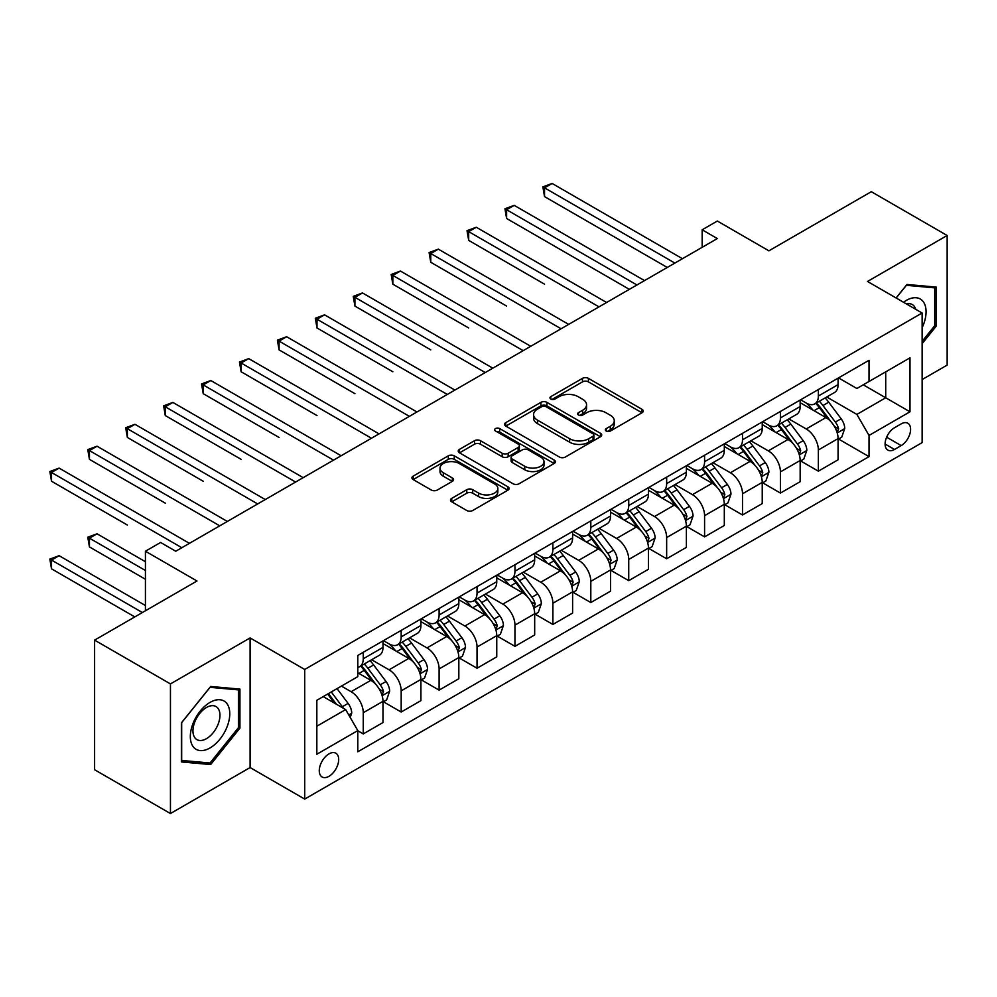 <?xml version="1.0" encoding="UTF-8"?>
<svg xmlns="http://www.w3.org/2000/svg" width="997" height="997" viewBox="0 0 997 997"><rect width="100%" height="100%" fill="white"/><g stroke="black" fill="none" stroke-linecap="round" stroke-linejoin="round"><path stroke-width="1.5" d="M606.213 431.028A2.954 1.707 0 0 0 610.388 431.028L642.031 412.758A4.212 2.43 0 0 0 643.264 411.038A4.212 2.43 0 0 0 642.031 409.318L588.417 378.374A4.212 2.43 0 0 0 582.46 378.374L550.83 396.632A2.954 1.707 0 0 0 549.958 397.84A2.954 1.707 0 0 0 550.83 399.049A2.954 1.707 0 0 0 554.993 399.049L559.093 396.681A13.472 7.777 0 0 1 578.148 396.681L582.609 399.261A13.472 7.777 0 0 1 586.56 404.757A13.472 7.777 0 0 1 582.609 410.266L578.522 412.621A2.954 1.707 0 0 0 577.662 413.83A2.954 1.707 0 0 0 578.522 415.039A2.954 1.707 0 0 0 582.684 415.039L586.784 412.671A13.472 7.777 0 0 1 605.84 412.671L610.314 415.25A13.472 7.777 0 0 1 614.264 420.746A13.472 7.777 0 0 1 610.314 426.255L606.213 428.61A2.954 1.707 0 0 0 605.353 429.819A2.954 1.707 0 0 0 606.213 431.028L606.213 428.61M328.973 776.314A13.734 7.926 120 0 0 337.946 764.213A13.734 7.926 120 0 0 335.839 753.209A13.734 7.926 120 0 0 328.973 753.894A13.734 7.926 120 0 0 320.012 765.995A13.734 7.926 120 0 0 322.106 776.987A13.734 7.926 120 0 0 328.973 776.314M451.728 498.375A4.212 2.43 0 0 0 450.494 500.095A4.212 2.43 0 0 0 451.728 501.815L466.77 510.501A4.212 2.43 0 0 0 472.728 510.501L507.859 490.212A4.212 2.43 0 0 0 509.093 488.493A4.212 2.43 0 0 0 507.859 486.773L454.258 455.828A4.212 2.43 0 0 0 448.301 455.828L413.169 476.117A4.212 2.43 0 0 0 411.935 477.837A4.212 2.43 0 0 0 413.169 479.557L431.327 490.038A4.212 2.43 0 0 0 437.284 490.038L452.326 481.364A4.212 2.43 0 0 0 453.56 479.644A4.212 2.43 0 0 0 452.326 477.924L443.316 472.715A11.266 6.505 0 0 1 440.013 468.116A11.266 6.505 0 0 1 446.968 462.11A11.266 6.505 0 0 1 459.243 463.518L494.537 483.894A11.266 6.505 0 0 1 497.839 488.493A11.266 6.505 0 0 1 490.885 494.5A11.266 6.505 0 0 1 478.61 493.091L472.728 489.701A4.212 2.43 0 0 0 466.77 489.701L451.728 498.375L451.728 501.815M922.125 379.558L947.15 365.114L947.15 235.491L871.303 191.698L768.899 250.82L717.329 221.035L702.162 229.796L717.329 238.557L175.759 551.229L160.592 542.468L145.425 551.229L145.425 610.775M170.45 683.917L170.45 813.54L250.097 767.553L250.097 637.93L170.45 683.917L94.603 640.124L196.995 581.002L145.425 551.229M250.097 637.93L304.708 669.461L922.125 312.996L922.125 442.618L304.708 799.083L304.708 669.461M947.15 235.491L867.502 281.466L922.125 312.996M559.392 457.025A4.212 2.43 0 0 0 565.336 457.025L600.481 436.736A4.212 2.43 0 0 0 601.714 435.016A4.212 2.43 0 0 0 600.481 433.296L546.879 402.352A4.212 2.43 0 0 0 540.922 402.352L505.778 422.641A4.212 2.43 0 0 0 504.544 424.361A4.212 2.43 0 0 0 505.778 426.08L559.392 457.025M496.68 431.664A2.954 1.707 0 0 1 499.671 432.075L554.12 463.505L519.038 483.769A4.212 2.43 0 0 1 513.081 483.769L459.467 452.812L459.467 449.373A4.212 2.43 0 0 0 458.234 451.093A4.212 2.43 0 0 0 459.467 452.812M459.467 449.373L474.51 440.699A4.212 2.43 0 0 1 480.467 440.699L502.201 453.249A4.212 2.43 0 0 0 508.158 453.249L518.141 447.491A4.212 2.43 0 0 0 519.375 445.771A4.212 2.43 0 0 0 518.141 444.051L495.509 430.978A2.954 1.707 0 0 1 494.649 429.782A2.954 1.707 0 0 1 496.469 428.199A2.954 1.707 0 0 1 499.671 428.573L554.17 460.041A4.212 2.43 0 0 1 555.404 461.761A4.212 2.43 0 0 1 554.17 463.48L554.17 460.041M170.45 813.54L94.603 769.746L94.603 640.124M901.188 423.875L894.508 427.738A13.297 7.677 120 0 0 885.822 439.453A13.297 7.677 120 0 0 887.866 450.108A13.297 7.677 120 0 0 894.508 449.46L901.188 445.597A13.297 7.677 120 0 0 909.875 433.882A13.297 7.677 120 0 0 907.831 423.227A13.297 7.677 120 0 0 901.188 423.875M838.527 377.9L856.884 388.494L869.023 381.49L869.023 360.291L357.798 655.453L357.798 676.639L316.834 700.293L316.834 754.243L357.798 730.589L357.798 751.788L869.023 456.638L869.023 435.44L856.884 414.416L826.725 397.005M869.023 381.49L909.987 357.836L909.987 411.798L869.023 435.44M250.097 767.553L304.708 799.083M702.162 229.796L702.162 247.306M863.265 384.817L885.71 397.778L885.71 371.856L909.987 357.836M856.884 414.416L885.71 397.778L909.987 411.798M316.834 726.215L345.66 709.577L323.215 696.616M357.798 730.764L363.257 733.917L363.257 712.73A17.161 9.908 -120 0 0 351.118 691.706L341.41 686.098M363.257 733.917L382.985 722.538L382.985 701.34A17.161 9.908 -120 0 0 370.847 680.328L357.798 672.788M383.434 701.776L401.18 712.032L401.18 690.834A17.161 9.908 -120 0 0 389.054 669.81L371.619 659.752M401.18 712.032L420.908 700.642L420.908 679.443A17.161 9.908 -120 0 0 408.77 658.431L382.985 643.539M421.357 679.879L439.104 690.136L439.104 668.937A17.161 9.908 -120 0 0 426.978 647.913L409.555 637.856M439.104 690.136L458.832 678.745L458.832 657.546A17.161 9.908 -120 0 0 446.693 636.535L420.908 621.642M459.281 657.983L477.04 668.239L477.04 647.041A17.161 9.908 -120 0 0 464.901 626.016L447.479 615.959M477.04 668.239L496.755 656.849L496.755 635.65A17.161 9.908 -120 0 0 484.617 614.638L458.832 599.745M497.216 636.098L514.963 646.343L514.963 625.144A17.161 9.908 -120 0 0 502.824 604.12L485.402 594.062M514.963 646.343L534.679 634.952L534.679 613.753A17.161 9.908 -120 0 0 522.54 592.741L496.755 577.849M535.14 614.202L552.886 624.446L552.886 603.247A17.161 9.908 -120 0 0 540.748 582.223L523.325 572.166M552.886 624.446L572.602 613.055L572.602 591.869A17.161 9.908 -120 0 0 560.464 570.845L534.679 555.952M573.063 592.305L590.81 602.549L590.81 581.351A17.161 9.908 -120 0 0 578.671 560.339L561.249 550.269M590.81 602.549L610.525 591.159L610.525 569.972A17.161 9.908 -120 0 0 598.399 548.948L572.602 534.056M610.987 570.409L628.733 580.653L628.733 559.454A17.161 9.908 -120 0 0 616.595 538.442L599.172 528.373M628.733 580.653L648.449 569.262L648.449 548.076A17.161 9.908 -120 0 0 636.323 527.052L610.525 512.159M648.91 548.512L666.657 558.756L666.657 537.557A17.161 9.908 -120 0 0 654.518 516.546L637.095 506.476M666.657 558.756L686.385 547.378L686.385 526.179A17.161 9.908 -120 0 0 674.246 505.155L648.449 490.262M686.833 526.615L704.58 536.86L704.58 515.661A17.161 9.908 -120 0 0 692.441 494.649L675.019 484.592M704.58 536.86L724.308 525.481L724.308 504.283A17.161 9.908 -120 0 0 712.17 483.258L686.385 468.366M724.757 504.719L742.503 514.963L742.503 493.777A17.161 9.908 -120 0 0 730.377 472.752L712.942 462.695M742.503 514.963L762.231 503.585L762.231 482.386A17.161 9.908 -120 0 0 750.093 461.362L724.308 446.482M762.68 482.822L780.427 493.066L780.427 471.88A17.161 9.908 -120 0 0 768.301 450.856L750.866 440.799M780.427 493.066L800.155 481.688L800.155 460.489A17.161 9.908 -120 0 0 788.016 439.465L762.231 424.585M800.603 460.926L818.363 471.17L818.363 449.983A17.161 9.908 -120 0 0 806.224 428.959L788.801 418.902M818.363 471.17L838.078 459.791L838.078 438.593A17.161 9.908 -120 0 0 825.94 417.569L800.155 402.688M800.603 399.797L806.224 403.037A17.161 9.908 -120 0 0 814.798 403.885A17.161 9.908 -120 0 0 818.363 396.033L818.363 389.54M762.68 421.694L768.301 424.934A17.161 9.908 -120 0 0 776.875 425.781A17.161 9.908 -120 0 0 780.427 417.917L780.427 411.437M724.757 443.59L730.377 446.83A17.161 9.908 -120 0 0 738.951 447.678A17.161 9.908 -120 0 0 742.503 439.814L742.503 433.334M686.833 465.487L692.441 468.727A17.161 9.908 -120 0 0 701.028 469.575A17.161 9.908 -120 0 0 704.58 461.711L704.58 455.23M648.91 487.371L654.518 490.611A17.161 9.908 -120 0 0 663.105 491.471A17.161 9.908 -120 0 0 666.657 483.607L666.657 477.127M610.987 509.268L616.595 512.508A17.161 9.908 -120 0 0 625.181 513.368A17.161 9.908 -120 0 0 628.733 505.504L628.733 499.023M573.063 531.164L578.671 534.404A17.161 9.908 -120 0 0 587.258 535.264A17.161 9.908 -120 0 0 590.81 527.401L590.81 520.92M535.14 553.061L540.748 556.301A17.161 9.908 -120 0 0 549.335 557.149A17.161 9.908 -120 0 0 552.886 549.297L552.886 542.817M497.204 574.957L502.824 578.198A17.161 9.908 -120 0 0 511.399 579.045A17.161 9.908 -120 0 0 514.963 571.194L514.963 564.713M459.281 596.854L464.901 600.094A17.161 9.908 -120 0 0 473.475 600.942A17.161 9.908 -120 0 0 477.04 593.09L477.04 586.61M421.357 618.751L426.978 621.991A17.161 9.908 -120 0 0 435.552 622.838A17.161 9.908 -120 0 0 439.104 614.987L439.104 608.506M383.434 640.647L389.054 643.888A17.161 9.908 -120 0 0 397.629 644.735A17.161 9.908 -120 0 0 401.18 636.884L401.18 630.403M838.539 439.029L869.023 456.638M814.798 403.885L834.526 392.494A17.161 9.908 -120 0 0 838.078 384.643L838.078 378.162M776.875 425.781L796.603 414.391A17.161 9.908 -120 0 0 800.155 406.539L800.155 400.059M738.951 447.678L758.68 436.287A17.161 9.908 -120 0 0 762.231 428.436L762.231 421.955M701.028 469.575L720.744 458.184A17.161 9.908 -120 0 0 724.308 450.332L724.308 443.852M663.105 491.471L682.82 480.08A17.161 9.908 -120 0 0 686.385 472.229L686.385 465.749M625.181 513.368L644.897 501.977A17.161 9.908 -120 0 0 648.449 494.126L648.449 487.645M587.258 535.264L606.974 523.874A17.161 9.908 -120 0 0 610.525 516.01L610.525 509.529M549.335 557.149L569.05 545.77A17.161 9.908 -120 0 0 572.602 537.906L572.602 531.426M511.399 579.045L531.127 567.667A17.161 9.908 -120 0 0 534.679 559.803L534.679 553.323M473.475 600.942L493.203 589.563A17.161 9.908 -120 0 0 496.755 581.7L496.755 575.219M435.552 622.838L455.28 611.46A17.161 9.908 -120 0 0 458.832 603.596L458.832 597.116M397.629 644.735L417.357 633.357A17.161 9.908 -120 0 0 420.908 625.493L420.908 619.012M357.798 667.329A17.161 9.908 -120 0 0 359.705 666.632L379.421 655.241A17.161 9.908 -120 0 0 382.985 647.389L382.985 640.909M359.705 666.632A17.161 9.908 -120 0 0 363.257 658.78L363.257 652.3M345.66 709.577L357.798 730.589M922.125 343.678L936.233 326.131L936.233 287.086L906.946 284.469L896.091 297.978M181.379 761.932L210.654 764.549L239.928 728.134L239.928 689.089L210.654 686.472L181.379 722.9L181.379 761.932M934.712 325.246L936.233 326.131M238.408 727.249L239.928 728.134M207.563 762.767L210.654 764.549M607.397 431.439L610.314 429.757A13.472 7.777 0 0 0 614.264 424.248L614.264 420.746M586.56 404.757L586.56 408.259A13.472 7.777 0 0 1 582.609 413.767L579.693 415.45M641.968 412.783L588.417 381.876A4.212 2.43 0 0 0 582.46 381.876L552.002 399.461M600.431 436.773L546.879 405.854A4.212 2.43 0 0 0 540.922 405.854L505.84 426.118M593.041 436.225A2.954 1.707 0 0 0 593.9 435.016A2.954 1.707 0 0 0 593.041 433.82L545.982 406.651A2.954 1.707 0 0 0 541.82 406.651L537.495 409.144A13.472 7.777 0 0 0 533.545 414.652A13.472 7.777 0 0 0 537.495 420.148L569.661 438.717A13.472 7.777 0 0 0 588.716 438.717L593.041 436.225L593.041 439.727A2.954 1.707 0 0 0 593.9 438.53L593.9 435.016M533.545 414.652L533.545 418.154A13.472 7.777 0 0 0 537.495 423.65L537.495 420.148M593.041 439.727L588.716 442.219A13.472 7.777 0 0 1 569.661 442.219L537.495 423.65M459.53 452.85L474.51 444.201L474.51 440.699M519.375 445.771L519.375 449.273A4.212 2.43 0 0 1 518.141 450.993L508.158 456.751A4.212 2.43 0 0 1 502.201 456.751L480.467 444.201A4.212 2.43 0 0 0 474.51 444.201M524.771 466.272A11.266 6.505 0 0 0 537.047 467.68A11.266 6.505 0 0 0 544.001 461.673A11.266 6.505 0 0 0 540.698 457.075L528.26 449.896A4.212 2.43 0 0 0 522.303 449.896L512.333 455.654A4.212 2.43 0 0 0 511.1 457.374A4.212 2.43 0 0 0 512.333 459.094L524.771 466.272L524.771 469.774A11.266 6.505 0 0 0 537.047 471.182A11.266 6.505 0 0 0 544.001 465.175L544.001 461.673M511.1 457.374L511.1 460.876A4.212 2.43 0 0 0 512.333 462.596L512.333 459.094M524.771 469.774L512.333 462.596M497.839 488.493L497.839 491.995A11.266 6.505 0 0 1 490.885 498.002A11.266 6.505 0 0 1 478.61 496.593L472.728 493.203A4.212 2.43 0 0 0 466.77 493.203L451.791 501.852M440.013 468.116L440.013 471.618A11.266 6.505 0 0 0 443.316 476.217L443.316 472.715M452.264 481.389L443.316 476.217M507.809 490.25L454.258 459.33A4.212 2.43 0 0 0 448.301 459.33L413.219 479.582L413.169 476.117M838.078 439.291L841.717 437.197L844.746 428.436A11.366 6.568 -120 0 0 841.119 418.752L828.731 402.202A32.826 18.955 -120 0 0 825.142 397.915M812.817 409.991A32.826 18.955 -120 0 0 806.099 402.962M837.044 432.324L838.614 428.922A11.366 6.568 -120 0 0 835.361 422.08L822.961 405.53A32.826 18.955 -120 0 0 819.384 401.243M816.331 403A27.243 15.728 60 0 1 820.793 408.085L831.286 422.092M544.536 284.182L468.69 240.389L468.69 231.64L476.279 227.254L606.587 302.49M815.745 403.349A32.826 18.955 60 0 1 819.322 407.636L827.56 418.64M674.844 263.071L544.536 187.847L552.126 183.46L682.434 258.697M667.267 267.458L544.536 196.596L544.536 187.847L542.867 186.875L552.126 183.46M544.536 196.596L542.867 186.875M800.155 461.187L803.794 459.094L806.822 450.332A11.366 6.568 -120 0 0 803.196 440.649L790.808 424.099A32.826 18.955 -120 0 0 787.219 419.812M774.893 431.888A32.826 18.955 -120 0 0 768.176 424.859M799.12 454.221L800.691 450.818A11.366 6.568 -120 0 0 797.438 443.977L785.038 427.426A32.826 18.955 -120 0 0 781.461 423.139M778.395 424.896A27.243 15.728 60 0 1 782.869 429.981L793.363 443.989M506.613 306.079L430.766 262.286L430.766 253.525L438.356 249.15L568.664 324.386M777.81 425.245A32.826 18.955 60 0 1 781.399 429.533L789.636 440.524M762.231 483.084L765.87 480.978L768.899 472.229A11.366 6.568 -120 0 0 765.272 462.546L752.872 445.995A32.826 18.955 -120 0 0 749.295 441.708M736.97 453.785A32.826 18.955 -120 0 0 730.253 446.756M761.197 476.117L762.767 472.715A11.366 6.568 -120 0 0 759.515 465.873L747.114 449.323A32.826 18.955 -120 0 0 743.525 445.036M740.472 446.793A27.243 15.728 60 0 1 744.946 451.878L755.439 465.886M468.69 327.976L392.843 284.182L392.843 275.421L400.433 271.047L530.74 346.283M739.886 447.13A32.826 18.955 60 0 1 743.475 451.429L751.713 462.421M724.308 504.981L727.947 502.874L730.975 494.126A11.366 6.568 -120 0 0 727.349 484.442L714.949 467.892A32.826 18.955 -120 0 0 711.372 463.605M699.047 475.681A32.826 18.955 -120 0 0 692.317 468.652M723.274 498.014L724.844 494.599A11.366 6.568 -120 0 0 721.579 487.77L709.191 471.22A32.826 18.955 -120 0 0 705.602 466.932M702.549 468.69A27.243 15.728 60 0 1 707.023 473.774L717.516 487.782M430.766 349.872L354.92 306.079L354.92 297.318L362.497 292.944L492.817 368.18M701.963 469.026A32.826 18.955 60 0 1 705.552 473.326L713.79 484.318M636.921 284.968L506.613 209.744L514.203 205.357L644.511 280.593M629.344 289.354L506.613 218.493L506.613 209.744L504.943 208.772L514.203 205.357M506.613 218.493L504.943 208.772M598.998 306.864L467.02 230.668L476.279 227.254M468.69 240.389L467.02 230.668M561.074 328.761L429.096 252.565L438.356 249.15M430.766 262.286L429.096 252.565M686.385 526.877L690.024 524.771L693.052 516.022A11.366 6.568 -120 0 0 689.426 506.339L677.025 489.789A32.826 18.955 -120 0 0 673.449 485.502M661.111 497.578A32.826 18.955 -120 0 0 654.393 490.549M685.338 519.911L686.921 516.496A11.366 6.568 -120 0 0 683.655 509.666L671.268 493.116A32.826 18.955 -120 0 0 667.678 488.829M664.625 490.586A27.243 15.728 60 0 1 669.099 495.671L679.593 509.679M392.843 371.769L316.996 327.976L316.996 319.214L324.573 314.84L454.881 390.076M664.039 490.923A32.826 18.955 60 0 1 667.616 495.21L675.866 506.214M523.151 350.657L391.173 274.462L400.433 271.047M392.843 284.182L391.173 274.462M922.125 327.714A27.891 16.102 120 0 0 923.421 301.917A27.891 16.102 120 0 0 903.519 302.253M915.732 309.307A19.093 11.029 120 0 0 914.448 306.54A19.093 11.029 120 0 0 912.305 304.546A19.093 11.029 120 0 0 906.46 303.96M906.285 285.304L934.712 287.871L934.712 325.695L922.125 341.36M932.831 286.787L934.712 287.871M896.153 298.003L906.348 285.341M210.043 702.387A27.891 16.102 120 0 0 190.327 736.546A27.891 16.102 120 0 0 210.043 747.937A27.891 16.102 120 0 0 229.771 713.777A27.891 16.102 120 0 0 210.043 702.387M206.454 707.496A19.093 11.029 120 0 0 193.979 724.321A19.093 11.029 120 0 0 196.907 739.624A19.093 11.029 120 0 0 206.454 738.677A19.093 11.029 120 0 0 218.929 721.853A19.093 11.029 120 0 0 216 706.549A19.093 11.029 120 0 0 206.454 707.496M238.408 727.698L210.043 762.992L181.678 760.449L181.678 722.626L210.043 687.344L238.408 689.874L238.408 727.698M236.526 688.79L238.408 689.874M648.449 548.774L652.1 546.668L655.129 537.906A11.366 6.568 -120 0 0 651.502 528.236L639.102 511.685A32.826 18.955 -120 0 0 635.525 507.386M623.187 519.474A32.826 18.955 -120 0 0 616.47 512.446M647.414 541.807L648.985 538.392A11.366 6.568 -120 0 0 645.732 531.563L633.344 515.013A32.826 18.955 -120 0 0 629.755 510.726M626.702 512.483A27.243 15.728 60 0 1 631.176 517.568L641.669 531.575M354.92 393.665L279.073 349.872L279.073 341.111L286.65 336.737L416.958 411.973M626.116 512.819A32.826 18.955 60 0 1 629.693 517.107L637.943 528.111M610.525 570.67L614.164 568.564L617.205 559.803A11.366 6.568 -120 0 0 613.579 550.12L601.179 533.582A32.826 18.955 -120 0 0 597.602 529.282M585.264 541.371A32.826 18.955 -120 0 0 578.547 534.342M609.491 563.704L611.061 560.289A11.366 6.568 -120 0 0 607.809 553.46L595.408 536.909A32.826 18.955 -120 0 0 591.832 532.61M588.778 534.38A27.243 15.728 60 0 1 593.252 539.464L603.746 553.472M316.996 415.562L241.137 371.769L241.137 363.008L248.727 358.633L379.034 433.857M588.193 534.716A32.826 18.955 60 0 1 591.769 539.003L600.02 550.008M572.602 592.567L576.241 590.461L579.282 581.7A11.366 6.568 -120 0 0 575.655 572.016L563.255 555.479A32.826 18.955 -120 0 0 559.666 551.179M547.341 563.268A32.826 18.955 -120 0 0 540.623 556.226M571.568 585.6L573.138 582.186A11.366 6.568 -120 0 0 569.885 575.344L557.485 558.806A32.826 18.955 -120 0 0 553.908 554.506M550.855 556.276A27.243 15.728 60 0 1 555.329 561.361L565.81 575.369M279.073 437.459L203.214 393.665L203.214 384.904L210.803 380.53L341.111 455.754M550.269 556.613A32.826 18.955 60 0 1 553.846 560.9L562.084 571.904M534.679 614.464L538.318 612.357L541.359 603.596A11.366 6.568 -120 0 0 537.719 593.913L525.332 577.363A32.826 18.955 -120 0 0 521.743 573.076M509.417 585.164A32.826 18.955 -120 0 0 502.7 578.123M533.644 607.497L535.215 604.082A11.366 6.568 -120 0 0 531.962 597.24L519.562 580.69A32.826 18.955 -120 0 0 515.985 576.403M512.932 578.173A27.243 15.728 60 0 1 517.406 583.257L527.887 597.265M241.137 459.355L165.29 415.562L165.29 406.801L172.88 402.427L303.188 477.65M512.346 578.509A32.826 18.955 60 0 1 515.923 582.796L524.16 593.801M496.755 636.36L500.394 634.254L503.423 625.493A11.366 6.568 -120 0 0 499.796 615.81L487.408 599.259A32.826 18.955 -120 0 0 483.819 594.972M471.494 607.061A32.826 18.955 -120 0 0 464.776 600.02M495.721 629.394L497.291 625.979A11.366 6.568 -120 0 0 494.038 619.137L481.638 602.587A32.826 18.955 -120 0 0 478.062 598.3M475.008 600.069A27.243 15.728 60 0 1 479.47 605.154L489.963 619.149M203.214 481.252L127.367 437.459L127.367 428.698L134.956 424.311L265.264 499.547M474.422 600.406A32.826 18.955 60 0 1 477.999 604.693L486.237 615.697M485.227 372.554L353.25 296.358L362.497 292.944M354.92 306.079L353.25 296.358M447.304 394.451L315.326 318.255L324.573 314.84M316.996 327.976L315.326 318.255M409.381 416.347L277.403 340.151L286.65 336.737M279.073 349.872L277.403 340.151M371.457 438.244L239.479 362.048L248.727 358.633M241.137 371.769L239.479 362.048M333.521 460.14L201.544 383.945L210.803 380.53M203.214 393.665L201.544 383.945M458.832 658.257L462.471 656.151L465.499 647.389A11.366 6.568 -120 0 0 461.873 637.706L449.485 621.156A32.826 18.955 -120 0 0 445.896 616.869M433.57 628.957A32.826 18.955 -120 0 0 426.853 621.916M457.797 651.29L459.368 647.876A11.366 6.568 -120 0 0 456.115 641.034L443.715 624.483A32.826 18.955 -120 0 0 440.138 620.196M437.072 621.966A27.243 15.728 60 0 1 441.546 627.051L452.04 641.046M165.29 503.149L89.443 459.355L89.443 450.594L97.033 446.207L227.341 521.443M436.487 622.302A32.826 18.955 60 0 1 440.076 626.59L448.314 637.594M295.598 482.037L163.62 405.841L172.88 402.427M165.29 415.562L163.62 405.841M420.908 680.141L424.548 678.047L427.576 669.286A11.366 6.568 -120 0 0 423.949 659.603L411.549 643.053A32.826 18.955 -120 0 0 407.972 638.765M395.647 650.842A32.826 18.955 -120 0 0 388.93 643.813M419.874 673.187L421.444 669.772A11.366 6.568 -120 0 0 418.192 662.93L405.791 646.38A32.826 18.955 -120 0 0 402.202 642.093M399.149 643.863A27.243 15.728 60 0 1 403.623 648.947L414.116 662.943M127.367 525.033L51.52 481.239L51.52 472.491L59.11 468.104L189.418 543.34M398.563 644.199A32.826 18.955 60 0 1 402.152 648.486L410.39 659.491M257.675 503.934L125.697 427.738L134.956 424.311M127.367 437.459L125.697 427.738M382.985 702.038L386.624 699.944L389.653 691.183A11.366 6.568 -120 0 0 386.026 681.499L373.626 664.949A32.826 18.955 -120 0 0 370.049 660.662M381.951 695.083L383.521 691.669A11.366 6.568 -120 0 0 380.256 684.827L367.868 668.277A32.826 18.955 -120 0 0 364.279 663.99M361.226 665.759A27.243 15.728 60 0 1 365.7 670.844L376.193 684.839M145.425 561.735L97.033 533.794L89.443 538.181L89.443 546.929L145.425 579.257M360.64 666.096A32.826 18.955 60 0 1 364.229 670.383L372.467 681.387M89.443 546.929L87.773 537.209L145.425 570.496M87.773 537.209L97.033 533.794M219.751 525.83L87.773 449.622L97.033 446.207M89.443 459.355L87.773 449.622M350.209 717.454L351.729 713.079A11.366 6.568 -120 0 0 348.103 703.396L337.036 688.628M145.425 605.528L59.11 555.69L51.52 560.077L51.52 568.826L134.794 616.906M343.367 708.256A11.366 6.568 -120 0 0 342.332 706.723L331.278 691.955M328.424 693.6L336.375 704.206M327.639 694.062L334.381 703.059M51.52 568.826L49.85 559.105L142.384 612.532M49.85 559.105L59.11 555.69M181.828 547.714L49.85 471.519L59.11 468.104M51.52 481.239L49.85 471.519M351.118 691.706L370.847 680.328M389.054 669.81L408.77 658.431M426.978 647.913L446.693 636.535M464.901 626.016L484.617 614.638M502.824 604.12L522.54 592.741M540.748 582.223L560.464 570.845M578.671 560.339L598.399 548.948M616.595 538.442L636.323 527.052M654.518 516.546L674.246 505.155M692.441 494.649L712.17 483.258M730.377 472.752L750.093 461.362M768.301 450.856L788.016 439.465M806.224 428.959L825.94 417.569M818.363 396.033L838.078 384.643M818.363 449.983L838.078 438.593M780.427 471.88L800.155 460.489M780.427 417.917L800.155 406.539M742.503 493.777L762.231 482.386M742.503 439.814L762.231 428.436M704.58 515.661L724.308 504.283M704.58 461.711L724.308 450.332M666.657 537.557L686.385 526.179M666.657 483.607L686.385 472.229M628.733 559.454L648.449 548.076M628.733 505.504L648.449 494.126M590.81 581.351L610.525 569.972M590.81 527.401L610.525 516.01M552.886 603.247L572.602 591.869M552.886 549.297L572.602 537.906M514.963 625.144L534.679 613.753M514.963 571.194L534.679 559.803M477.04 647.041L496.755 635.65M477.04 593.09L496.755 581.7M439.104 668.937L458.832 657.546M439.104 614.987L458.832 603.596M401.18 690.834L420.908 679.443M401.18 636.884L420.908 625.493M363.257 712.73L382.985 701.34M363.257 658.78L382.985 647.389M886.632 437.197L901.188 445.597M885.099 444.026L894.508 449.46M610.314 429.757L610.314 426.255M578.522 415.039L578.522 412.621M582.609 413.767L582.609 410.266M550.83 399.049L550.83 396.632M582.46 381.876L582.46 378.374M588.417 381.876L588.417 378.374M642.031 412.758L642.031 409.318M505.778 426.08L505.778 422.641M540.922 405.854L540.922 402.352M546.879 405.854L546.879 402.352M600.481 436.736L600.481 433.296M569.661 442.219L569.661 438.717M588.716 442.219L588.716 438.717M480.467 444.201L480.467 440.699M502.201 456.751L502.201 453.249M508.158 456.751L508.158 453.249M518.141 450.993L518.141 447.491M499.671 432.075L499.671 428.573M466.77 493.203L466.77 489.701M472.728 493.203L472.728 489.701M478.61 496.593L478.61 493.091M452.326 481.364L452.326 477.924M448.301 459.33L448.301 455.828M454.258 459.33L454.258 455.828M507.859 490.212L507.859 486.773M837.231 432.947L844.683 428.648M822.961 405.53L828.731 402.202M814.026 410.689L819.322 407.636M835.361 422.08L841.119 418.752M834.464 426.517L838.614 428.922M799.307 454.844L806.747 450.544M785.038 427.426L790.808 424.099M776.102 432.586L781.399 429.533M797.438 443.977L803.196 440.649M796.528 448.413L800.691 450.818M761.384 476.74L768.824 472.441M747.114 449.323L752.872 445.995M738.179 454.482L743.475 451.429M759.515 465.873L765.272 462.546M758.605 470.31L762.767 472.715M723.461 498.637L730.901 494.338M709.191 471.22L714.949 467.892M700.243 476.379L705.552 473.326M721.579 487.77L727.349 484.442M720.681 492.206L724.844 494.599M685.525 520.534L692.977 516.234M671.268 493.116L677.025 489.789M662.32 498.276L667.616 495.21M683.655 509.666L689.426 506.339M682.758 514.103L686.921 516.496M647.601 542.43L655.054 538.131M633.344 515.013L639.102 511.685M624.396 520.172L629.693 517.107M645.732 531.563L651.502 528.236M644.835 536L648.985 538.392M609.678 564.327L617.131 560.027M595.408 536.909L601.179 533.582M586.473 542.069L591.769 539.003M607.809 553.46L613.579 550.12M606.911 557.896L611.061 560.289M571.755 586.224L579.207 581.924M557.485 558.806L563.255 555.479M548.549 563.966L553.846 560.9M569.885 575.344L575.655 572.016M568.988 579.793L573.138 582.186M533.831 608.12L541.284 603.821M519.562 580.69L525.332 577.363M510.626 585.862L515.923 582.796M531.962 597.24L537.719 593.913M531.065 601.69L535.215 604.082M495.908 630.017L503.36 625.717M481.638 602.587L487.408 599.259M472.703 607.759L477.999 604.693M494.038 619.137L499.796 615.81M493.141 623.586L497.291 625.979M457.984 651.913L465.425 647.614M443.715 624.483L449.485 621.156M434.779 629.643L440.076 626.59M456.115 641.034L461.873 637.706M455.205 645.47L459.368 647.876M420.061 673.81L427.501 669.51M405.791 646.38L411.549 643.053M396.856 651.539L402.152 648.486M418.192 662.93L423.949 659.603M417.282 667.367L421.444 669.772M382.138 695.707L389.578 691.407M367.868 668.277L373.626 664.949M358.92 673.436L364.229 670.383M380.256 684.827L386.026 681.499M379.358 689.263L383.521 691.669M348.776 714.961L351.654 713.291M342.332 706.723L348.103 703.396"/></g></svg>

